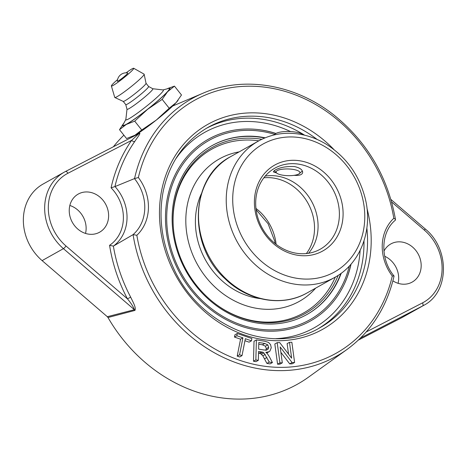 <?xml version="1.0" encoding="UTF-8"?>
<svg xmlns="http://www.w3.org/2000/svg" width="467" height="467" viewBox="0 0 467 467"><rect width="100%" height="100%" fill="white"/><g stroke="black" fill="none" stroke-linecap="round" stroke-linejoin="round"><path stroke-width="0.7" d="M242.91 337.857L236.845 335.738L237.289 333.473L251.894 338.569L251.444 340.834L245.35 338.709L242.017 355.626L239.577 354.774L242.91 337.857L240.546 339.182L234.475 337.069L236.845 335.738M234.475 337.069L234.924 334.798L237.289 333.473M244.953 340.723L249.08 342.165L251.444 340.834M239.577 354.774L237.213 356.105L239.653 356.957L242.017 355.626M237.213 356.105L240.546 339.182M277.2 342.661L279.721 342.591L291.647 358.201L289.493 342.317L291.852 342.253L294.601 362.48L292.079 362.55L280.147 346.928L282.307 362.824L279.949 362.888L277.2 342.661L274.829 343.992L277.579 364.219L279.949 362.888M288.548 354.144L287.123 343.648L289.493 342.317M292.079 362.55L289.709 363.881L292.231 363.811L294.601 362.48M289.709 363.881L280.883 352.316M277.579 364.219L279.937 364.155L282.307 362.824M264.707 341.237L268.519 342.387L270.562 344.623L271.269 347.763L269.873 351.155L269.144 351.686L265.828 352.375L267.299 353.607L269.296 356.595L272.424 362.567L269.29 362.065L263.96 352.924L262.839 352.206L258.572 351.429L258.339 360.32L255.858 359.923L256.383 339.912L264.707 341.237M269.144 351.686L266.721 353.046M269.29 362.065L266.92 363.396L270.054 363.892L272.424 362.567M266.92 363.396L262.822 355.79L260.469 353.537L262.839 352.206M260.469 353.537L258.525 353.134M255.858 359.923L253.493 361.248L255.974 361.645L258.339 360.32M253.493 361.248L254.019 341.237L256.383 339.912M263.978 349.993L266.663 350.046L268.151 349.077L268.7 347.355L267.795 344.868L264.76 343.467L258.806 342.515L258.63 349.141L263.978 349.993M265.787 350.408L266.33 348.686L265.425 346.199L262.39 344.798L258.759 344.214M130.672 297.146A149.96 130.13 -119.3 0 1 113.37 246.121L109.576 245.303A152.686 132.494 60.7 0 0 127.45 298.857L130.672 297.146C132.587 301.355 136.422 307.56 134.916 310.432A2.732 2.253 -103.6 0 0 134.397 309.703L107.317 316.702L42.112 260.609L63.424 248.648L134.397 309.703C133.428 306.86 131.116 303.241 127.45 298.857L65.999 245.992A45.077 39.117 -119.3 0 1 67.902 173.275A2.732 1.354 62.7 0 0 65.462 171.512L64.335 172.119A47.809 41.487 60.7 0 1 65.444 171.523A2.732 1.354 62.7 0 1 65.462 171.512L139.038 133.515A2.732 2.113 61.1 0 0 139.055 133.509L139.055 133.509A2.732 2.113 61.1 0 0 139.563 133.072L134.315 135.955M67.902 173.275L131.601 140.38L139.008 133.533L65.485 171.5M113.539 246.016A40.979 35.562 60.7 0 0 115.005 186.561L111.082 187.804A152.686 132.494 60.7 0 1 131.601 140.38A2.732 1.249 -145.1 0 0 134.747 141.495C136.86 138.168 140.987 133.159 139.563 133.072M107.317 316.702L107.988 317.519A152.983 132.756 60.7 0 0 308.483 377.173L346.999 349.474C371.113 331.728 386.799 307.263 394.06 276.079L394.049 276.02C379.805 259.039 380.698 231.988 395.386 220.155L395.286 220.226M134.916 310.432L107.988 317.519M113.37 246.121L133.083 234.632A147.665 128.139 60.7 0 0 346.999 349.474M114.999 186.578L134.473 178.61A40.979 35.562 -119.3 0 1 133.007 234.667M138.36 177.524A144.939 125.769 -119.3 0 1 268.969 87.755A144.939 125.769 -119.3 0 1 393.809 218.293A43.711 37.932 60.7 0 0 392.298 276.038A144.939 125.769 -119.3 0 1 261.689 365.813A144.939 125.769 -119.3 0 1 136.849 235.269A43.711 37.932 60.7 0 0 138.36 177.524L134.478 178.598M123.878 135.173A152.983 132.756 60.7 0 0 113.388 146.761M383.944 251.176A21.856 18.966 -119.3 0 1 390.786 243.967A21.856 18.966 -119.3 0 1 418.023 253.739A21.856 18.966 -119.3 0 1 412.186 282.08A21.856 18.966 -119.3 0 1 392.905 280.854M360.559 338.009L422.6 305.973A47.809 41.487 60.7 0 0 423.703 305.377L402.396 317.338A47.809 41.487 -119.3 0 1 401.287 317.934L358.417 340.075M42.112 260.609A47.809 41.487 -119.3 0 1 43.028 184.08L64.335 172.119A47.809 41.487 60.7 0 0 63.424 248.648A2.732 0.525 -49.3 0 0 65.999 245.992M393.809 218.293C395.257 219.011 395.765 219.642 395.345 220.185M134.549 178.563A147.665 128.139 60.7 0 1 203.098 93.172C243.786 75.514 295.366 84.258 334.15 115.221C367.558 142.365 388.013 177.209 395.526 219.764L395.386 220.155M392.298 276.038C393.769 275.839 394.294 275.909 393.874 276.254M136.849 235.269L133.083 234.632M275.927 133.439A104.24 90.458 60.7 0 0 262.028 130.112A104.24 90.458 60.7 0 0 260.072 129.82A104.24 90.458 60.7 0 0 166.97 200.215A104.24 90.458 60.7 0 0 227.079 320.146A104.24 90.458 60.7 0 0 340.776 290.848A104.24 90.458 60.7 0 0 345.376 281.753A104.24 90.458 60.7 0 0 351.044 264.135M69.239 209.998A21.856 18.966 -119.3 0 1 78.228 194.079A21.856 18.966 -119.3 0 1 105.46 203.857A21.856 18.966 -119.3 0 1 99.623 232.198A21.856 18.966 -119.3 0 1 79.273 230.231A21.856 18.966 -119.3 0 1 69.239 209.998M398.082 283.311A21.856 18.966 60.7 0 0 384.703 256.255M85.525 233.424A21.856 18.966 60.7 0 0 69.834 205.48M127.754 72.98A6.678 0.607 141.6 0 1 122.944 77.627A6.678 0.607 141.6 0 1 117.328 81.258A8.838 8.838 0 0 1 127.754 72.98M152.785 88.736L163.181 89.956A23.945 2.166 141.6 0 1 151.483 102.145A23.945 2.166 141.6 0 1 128.95 118.746A23.945 2.166 141.6 0 1 125.833 119.616L127.001 109.208M163.006 89.938L168.599 88.438A29.666 2.685 141.6 0 1 155.937 102.401A29.666 2.685 141.6 0 1 126.779 124.029A29.666 2.685 141.6 0 1 123.119 124.549L125.851 119.441M148.576 86.477L152.82 88.753A16.491 1.494 141.6 0 1 144.361 97.381A16.491 1.494 141.6 0 1 129.155 108.554A16.491 1.494 141.6 0 1 127.012 109.249L125.751 104.596M148.553 86.465A14.57 1.319 141.6 0 1 148.594 86.494A14.57 1.319 141.6 0 1 140.865 94.258A14.57 1.319 141.6 0 1 127.637 103.96A14.57 1.319 141.6 0 1 125.769 104.62L123.206 101.392M126.096 72.834A14.249 1.29 141.6 0 1 131.898 68.941A14.249 1.29 141.6 0 1 133.69 68.264L144.07 74.125A18.733 1.699 141.6 0 1 144.151 74.235L146.037 83.307A14.57 1.319 141.6 0 1 138.039 91.217A14.57 1.319 141.6 0 1 125.063 100.714A14.57 1.319 141.6 0 1 123.235 101.409L114.835 97.515A18.733 1.699 141.6 0 1 114.742 97.41L111.385 85.975A14.249 1.29 141.6 0 1 117.561 79.606M144.151 74.235A18.733 1.699 141.6 0 1 133.871 84.41A18.733 1.699 141.6 0 1 117.176 96.616A18.733 1.699 141.6 0 1 114.835 97.515M133.69 68.264A14.249 1.29 141.6 0 1 126.37 75.724A14.249 1.29 141.6 0 1 113.242 85.373A14.249 1.29 141.6 0 1 111.385 85.975M174.454 86.132L167.986 88.432A30.361 2.749 141.6 0 1 167.536 91.771L174.454 86.132L181.488 94.994L176.129 102.6L169.206 108.233L156.252 120.101L141.734 130.007L134.916 135.249L126.545 138.536L119.511 129.674L126.323 124.426L134.7 121.146L147.66 109.278L162.172 99.372L167.536 91.771A30.361 2.749 141.6 0 1 147.66 109.278A30.361 2.749 141.6 0 1 126.323 124.426A30.361 2.749 141.6 0 1 123.259 123.948A30.361 2.749 141.6 0 1 123.802 123.276M123.259 123.948L119.511 129.674M141.734 130.007L134.7 121.146M169.206 108.233L162.172 99.372M167.209 88.812A30.361 2.749 141.6 0 1 167.986 88.432M178.061 100.3L177.74 100.72A30.361 2.749 141.6 0 1 176.129 102.6A30.361 2.749 141.6 0 1 156.252 120.101A30.361 2.749 141.6 0 1 134.916 135.249A30.361 2.749 141.6 0 1 133.013 136.236L132.634 136.405M261.824 139.289A95.169 82.583 60.7 0 0 261.158 139.178A95.169 82.583 60.7 0 0 173.928 205.994A95.169 82.583 60.7 0 0 236.133 315.914A95.169 82.583 60.7 0 0 338.201 275.332M258.811 140.836A93.879 81.462 60.7 0 0 173.689 231.025M213.991 302.809A93.879 81.462 60.7 0 0 335.312 277.094M239.162 151.868A81.678 70.873 60.7 0 0 197.611 264.801A81.678 70.873 60.7 0 0 315.669 288.127M201.341 193.787A71.031 61.638 60.7 0 0 260.183 298.594M276.143 172.276A11.908 3.351 1.5 0 1 289.382 169.013A11.908 3.351 1.5 0 1 299.37 173.59A11.908 3.351 1.5 0 1 287.929 175.662A11.908 3.351 1.5 0 1 276.61 172.994A11.908 3.351 1.5 0 1 276.143 172.276M299.37 173.59L302.044 171.266A14.64 4.121 -178.5 0 0 302.33 170.975M303.054 134.835A14.64 4.121 -178.5 0 0 287.637 131.49A14.64 4.121 -178.5 0 0 274.403 134.887M298.711 164.15A46.443 40.302 -119.3 0 1 337.845 201.861A46.443 40.302 -119.3 0 1 320.28 249.191A46.443 40.302 -119.3 0 1 262.401 228.427A46.443 40.302 -119.3 0 1 274.806 168.202A46.443 40.302 -119.3 0 1 298.711 164.15M299.983 160.811A49.216 42.707 60.7 0 0 259.728 225.497A49.216 42.707 60.7 0 0 336.526 237.756A49.216 42.707 60.7 0 0 299.983 160.811M265.215 176.094A46.443 40.302 -119.3 0 1 277.386 176.117A46.443 40.302 -119.3 0 1 314.314 207.079A46.443 40.302 -119.3 0 1 308.547 253.272M276.4 172.79C274.409 172.463 273.405 172.06 273.388 171.587L274.824 170.286C279.476 167.472 286.008 166.229 294.42 166.556C299.756 167.746 302.505 169.673 302.663 172.352C302.347 174.728 299.493 175.726 294.093 175.341M275.804 133.509A104.643 90.808 60.7 0 0 261.473 130.048A104.643 90.808 60.7 0 0 258.449 129.616M344.704 283.247A104.643 90.808 60.7 0 0 350.886 264.316M349.293 266.073A102.874 89.273 -119.3 0 1 243.313 325.569A102.874 89.273 -119.3 0 1 167.168 208.124A102.874 89.273 -119.3 0 1 261.993 131.425A102.874 89.273 -119.3 0 1 274.689 134.385M341.225 273.23A96.856 84.048 -119.3 0 1 306.825 314.56A96.856 84.048 -119.3 0 1 186.123 271.251A96.856 84.048 -119.3 0 1 211.995 145.651A96.856 84.048 -119.3 0 1 261.841 137.199A96.856 84.048 -119.3 0 1 265.186 137.8M264.719 137.993A96.856 84.048 60.7 0 0 261.467 137.409A96.856 84.048 60.7 0 0 211.808 145.757M306.638 314.665A96.856 84.048 60.7 0 0 340.817 273.534M264.55 358.831L266.92 357.5M262.822 355.79L265.186 354.459M261.59 354.255L263.96 352.924M259.092 353.221L261.456 351.89M266.318 350.104L268.151 349.077M266.33 348.686L268.7 347.355M265.425 346.199L267.795 344.868M262.39 344.798L264.76 343.467M114.929 186.596A149.96 130.13 -119.3 0 1 134.747 141.495M111.082 187.804A38.247 33.186 -119.3 0 1 109.576 245.303M391.655 201.989L424.41 230.173A45.077 39.117 -119.3 0 1 422.507 302.89L366.268 331.932M390.926 199.444L425.011 228.766A2.732 0.525 130.7 0 1 424.41 230.173M401.287 317.934L422.6 305.973A2.732 1.354 -117.3 0 0 422.507 302.89M333.928 149.533A117.468 101.934 60.7 0 0 268.28 114.1A117.468 101.934 60.7 0 0 159.767 221.627A117.468 101.934 60.7 0 0 284.193 340.531A117.468 101.934 60.7 0 0 366.998 208.434M304.63 135.196A114.736 99.564 60.7 0 0 263.476 119.377A114.736 99.564 60.7 0 0 206.216 128.413M318.535 328.47A114.736 99.564 60.7 0 0 363.986 240.914M175.283 159.586A112.004 97.194 -119.3 0 1 262.226 122.663A112.004 97.194 -119.3 0 1 290.562 131.566M360.127 250.446A112.004 97.194 -119.3 0 1 275.816 338.651M366.864 228.054A114.736 99.564 -119.3 0 1 320.315 327.495C272.115 356.852 198.101 326.299 172.527 265.921C161.5 241.036 158.412 216.087 163.263 191.061C169.579 162.318 184.483 141.098 207.973 127.398A114.736 99.564 -119.3 0 1 267.031 117.386A114.736 99.564 -119.3 0 1 317.111 139.435M300.585 137.73A73.278 63.588 -119.3 0 1 354.99 252.291A73.278 63.588 -119.3 0 1 240.657 234.043A73.278 63.588 -119.3 0 1 300.585 137.73M307.169 292.897A78.135 67.803 -119.3 0 1 209.794 257.959A78.135 67.803 -119.3 0 1 230.663 156.638C189.941 177.343 187.273 244.953 225.041 278.735C247.796 301.157 282.412 307.309 307.169 292.897L334.892 277.334C360.086 263.703 372.859 230.943 365.556 199.841C359.8 175.942 346.806 157.467 326.561 144.414C317.91 139.102 308.804 135.669 299.248 134.117C284.526 131.869 270.907 134.187 258.391 141.075A78.135 67.803 60.7 0 0 237.522 242.396A78.135 67.803 60.7 0 0 334.892 277.334M276.125 244.334A46.443 40.302 60.7 0 0 255.963 208.422M263.843 177.804A46.443 40.302 -119.3 0 1 273.837 178.108A46.443 40.302 -119.3 0 1 310.286 207.926A46.443 40.302 -119.3 0 1 306.375 253.552M203.098 93.172L172.732 106.003M425.011 228.766C450.036 248.713 449.528 292.348 423.703 305.377M148.594 86.494L146.031 83.272M276.61 172.994L274.199 170.665M258.391 141.075L230.663 156.638M275.098 243.529L274.689 241.06L268.105 223.751L256.12 209.718"/></g></svg>
